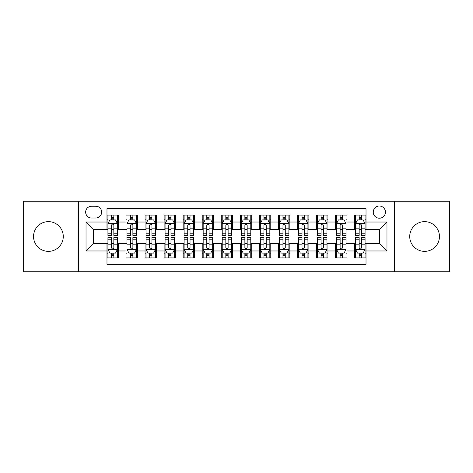 <?xml version="1.0" encoding="UTF-8"?>
<svg xmlns="http://www.w3.org/2000/svg" width="473" height="473" viewBox="0 0 473 473"><rect width="100%" height="100%" fill="white"/><g stroke="black" fill="none" stroke-linecap="round" stroke-linejoin="round"><path stroke-width="0.71" d="M424.588 221.642A14.858 14.858 0 0 0 409.73 236.5A14.858 14.858 0 0 0 424.588 251.358A14.858 14.858 0 0 0 439.447 236.5A14.858 14.858 0 0 0 424.588 221.642M48.412 221.642A14.858 14.858 0 0 0 33.553 236.5A14.858 14.858 0 0 0 48.412 251.358A14.858 14.858 0 0 0 63.27 236.5A14.858 14.858 0 0 0 48.412 221.642M379.352 206.027A6.096 6.096 0 0 0 373.256 212.123A6.096 6.096 0 0 0 379.352 218.213A6.096 6.096 0 0 0 385.448 212.123A6.096 6.096 0 0 0 379.352 206.027M394.588 271.739L449.35 271.739L449.35 201.262L394.588 201.262L394.588 271.739L78.412 271.739L78.412 201.262L23.65 201.262L23.65 271.739L78.412 271.739M366.019 215.073L354.59 215.073L354.59 222.026L346.975 222.026L346.975 229.642L354.59 229.642L354.59 222.026M346.975 222.026L346.975 215.073L335.546 215.073L335.546 222.026L327.925 222.026L327.925 229.642L335.546 229.642L335.546 222.026M327.925 222.026L327.925 215.073L316.496 215.073L316.496 222.026L308.881 222.026L308.881 229.642L316.496 229.642L316.496 222.026M308.881 222.026L308.881 215.073L297.452 215.073L297.452 222.026L289.831 222.026L289.831 229.642L297.452 229.642L297.452 222.026M289.831 222.026L289.831 215.073L278.402 215.073L278.402 222.026L270.787 222.026L270.787 229.642L278.402 229.642L278.402 222.026M270.787 222.026L270.787 215.073L259.358 215.073L259.358 222.026L251.737 222.026L251.737 229.642L259.358 229.642L259.358 222.026M251.737 222.026L251.737 215.073L240.308 215.073L240.308 222.026L232.692 222.026L232.692 229.642L240.308 229.642L240.308 222.026M232.692 222.026L232.692 215.073L221.263 215.073L221.263 222.026L213.642 222.026L213.642 229.642L221.263 229.642L221.263 222.026M213.642 222.026L213.642 215.073L202.213 215.073L202.213 222.026L194.598 222.026L194.598 229.642L202.213 229.642L202.213 222.026M194.598 222.026L194.598 215.073L183.169 215.073L183.169 222.026L175.548 222.026L175.548 229.642L183.169 229.642L183.169 222.026M175.548 222.026L175.548 215.073L164.119 215.073L164.119 222.026L156.504 222.026L156.504 229.642L164.119 229.642L164.119 222.026M156.504 222.026L156.504 215.073L145.075 215.073L145.075 222.026L137.454 222.026L137.454 229.642L145.075 229.642L145.075 222.026M137.454 222.026L137.454 215.073L126.025 215.073L126.025 229.642L118.41 229.642L118.41 215.073L106.981 215.073M106.981 257.927L118.41 257.927L118.41 243.359L126.025 243.359L126.025 257.927L137.454 257.927L137.454 243.359L145.075 243.359L145.075 250.974L137.454 250.974M145.075 250.974L145.075 257.927L156.504 257.927L156.504 243.359L164.119 243.359L164.119 250.974L156.504 250.974M164.119 250.974L164.119 257.927L175.548 257.927L175.548 243.359L183.169 243.359L183.169 250.974L175.548 250.974M183.169 250.974L183.169 257.927L194.598 257.927L194.598 243.359L202.213 243.359L202.213 250.974L194.598 250.974M202.213 250.974L202.213 257.927L213.642 257.927L213.642 243.359L221.263 243.359L221.263 250.974L213.642 250.974M221.263 250.974L221.263 257.927L232.692 257.927L232.692 243.359L240.308 243.359L240.308 250.974L232.692 250.974M240.308 250.974L240.308 257.927L251.737 257.927L251.737 243.359L259.358 243.359L259.358 250.974L251.737 250.974M259.358 250.974L259.358 257.927L270.787 257.927L270.787 243.359L278.402 243.359L278.402 250.974L270.787 250.974M278.402 250.974L278.402 257.927L289.831 257.927L289.831 243.359L297.452 243.359L297.452 250.974L289.831 250.974M297.452 250.974L297.452 257.927L308.881 257.927L308.881 243.359L316.496 243.359L316.496 250.974L308.881 250.974M316.496 250.974L316.496 257.927L327.925 257.927L327.925 243.359L335.546 243.359L335.546 250.974L327.925 250.974M335.546 250.974L335.546 257.927L346.975 257.927L346.975 243.359L354.59 243.359L354.59 250.974L346.975 250.974M91.555 218.023L95.741 218.023A5.907 5.907 0 0 0 101.648 212.123A5.907 5.907 0 0 0 95.741 206.216L91.555 206.216A5.907 5.907 0 0 0 85.648 212.123A5.907 5.907 0 0 0 91.555 218.023M394.588 201.262L78.412 201.262M366.019 222.026L366.019 208.694L106.981 208.694L106.981 229.642L93.648 229.642L93.648 243.359L106.981 243.359L106.981 264.306L366.019 264.306L366.019 243.359L379.352 243.359L379.352 229.642L366.019 229.642L366.019 222.026L386.973 222.026L386.973 250.974L366.019 250.974M106.981 250.974L86.027 250.974L86.027 222.026L106.981 222.026M354.59 250.974L354.59 257.927L366.019 257.927M106.981 219.833L107.933 219.833M111.551 219.833L113.839 219.833M117.458 219.833L118.41 219.833M106.981 229.452L107.933 229.452M111.551 229.452L113.839 229.452M117.458 229.452L118.41 229.452M106.981 243.548L107.933 243.548M111.551 243.548L113.839 243.548M117.458 243.548L118.41 243.548M106.981 253.167L107.933 253.167M111.551 253.167L113.839 253.167M117.458 253.167L118.41 253.167M126.025 229.452L126.983 229.452M130.601 229.452L132.883 229.452M136.502 229.452L137.454 229.452M126.025 219.833L126.983 219.833M130.601 219.833L132.883 219.833M136.502 219.833L137.454 219.833M126.025 243.548L126.983 243.548M130.601 243.548L132.883 243.548M136.502 243.548L137.454 243.548M126.025 253.167L126.983 253.167M130.601 253.167L132.883 253.167M136.502 253.167L137.454 253.167M145.075 243.548L146.027 243.548M149.645 243.548L151.934 243.548M155.552 243.548L156.504 243.548M145.075 253.167L146.027 253.167M149.645 253.167L151.934 253.167M155.552 253.167L156.504 253.167M145.075 219.833L146.027 219.833M149.645 219.833L151.934 219.833M155.552 219.833L156.504 219.833M145.075 229.452L146.027 229.452M149.645 229.452L151.934 229.452M155.552 229.452L156.504 229.452M164.119 243.548L165.071 243.548M168.695 243.548L170.978 243.548M174.596 243.548L175.548 243.548M164.119 253.167L165.071 253.167M168.695 253.167L170.978 253.167M174.596 253.167L175.548 253.167M164.119 219.833L165.071 219.833M168.695 219.833L170.978 219.833M174.596 219.833L175.548 219.833M164.119 229.452L165.071 229.452M168.695 229.452L170.978 229.452M174.596 229.452L175.548 229.452M183.169 243.548L184.121 243.548M187.74 243.548L190.028 243.548M193.646 243.548L194.598 243.548M183.169 253.167L184.121 253.167M187.74 253.167L190.028 253.167M193.646 253.167L194.598 253.167M183.169 219.833L184.121 219.833M187.74 219.833L190.028 219.833M193.646 219.833L194.598 219.833M183.169 229.452L184.121 229.452M187.74 229.452L190.028 229.452M193.646 229.452L194.598 229.452M202.213 243.548L203.165 243.548M206.784 243.548L209.072 243.548M212.69 243.548L213.642 243.548M202.213 253.167L203.165 253.167M206.784 253.167L209.072 253.167M212.69 253.167L213.642 253.167M202.213 219.833L203.165 219.833M206.784 219.833L209.072 219.833M212.69 219.833L213.642 219.833M202.213 229.452L203.165 229.452M206.784 229.452L209.072 229.452M212.69 229.452L213.642 229.452M221.263 243.548L222.215 243.548M225.834 243.548L228.122 243.548M231.74 243.548L232.692 243.548M221.263 253.167L222.215 253.167M225.834 253.167L228.122 253.167M231.74 253.167L232.692 253.167M221.263 219.833L222.215 219.833M225.834 219.833L228.122 219.833M231.74 219.833L232.692 219.833M221.263 229.452L222.215 229.452M225.834 229.452L228.122 229.452M231.74 229.452L232.692 229.452M240.308 243.548L241.26 243.548M244.878 243.548L247.166 243.548M250.785 243.548L251.737 243.548M240.308 253.167L241.26 253.167M244.878 253.167L247.166 253.167M250.785 253.167L251.737 253.167M240.308 219.833L241.26 219.833M244.878 219.833L247.166 219.833M250.785 219.833L251.737 219.833M240.308 229.452L241.26 229.452M244.878 229.452L247.166 229.452M250.785 229.452L251.737 229.452M259.358 243.548L260.31 243.548M263.928 243.548L266.216 243.548M269.835 243.548L270.787 243.548M259.358 253.167L260.31 253.167M263.928 253.167L266.216 253.167M269.835 253.167L270.787 253.167M259.358 219.833L260.31 219.833M263.928 219.833L266.216 219.833M269.835 219.833L270.787 219.833M259.358 229.452L260.31 229.452M263.928 229.452L266.216 229.452M269.835 229.452L270.787 229.452M278.402 243.548L279.354 243.548M282.972 243.548L285.26 243.548M288.879 243.548L289.831 243.548M278.402 253.167L279.354 253.167M282.972 253.167L285.26 253.167M288.879 253.167L289.831 253.167M278.402 219.833L279.354 219.833M282.972 219.833L285.26 219.833M288.879 219.833L289.831 219.833M278.402 229.452L279.354 229.452M282.972 229.452L285.26 229.452M288.879 229.452L289.831 229.452M297.452 243.548L298.404 243.548M302.022 243.548L304.305 243.548M307.929 243.548L308.881 243.548M297.452 253.167L298.404 253.167M302.022 253.167L304.305 253.167M307.929 253.167L308.881 253.167M297.452 219.833L298.404 219.833M302.022 219.833L304.305 219.833M307.929 219.833L308.881 219.833M297.452 229.452L298.404 229.452M302.022 229.452L304.305 229.452M307.929 229.452L308.881 229.452M316.496 243.548L317.448 243.548M321.066 243.548L323.355 243.548M326.973 243.548L327.925 243.548M316.496 253.167L317.448 253.167M321.066 253.167L323.355 253.167M326.973 253.167L327.925 253.167M316.496 219.833L317.448 219.833M321.066 219.833L323.355 219.833M326.973 219.833L327.925 219.833M316.496 229.452L317.448 229.452M321.066 229.452L323.355 229.452M326.973 229.452L327.925 229.452M335.546 243.548L336.498 243.548M340.117 243.548L342.399 243.548M346.017 243.548L346.975 243.548M335.546 253.167L336.498 253.167M340.117 253.167L342.399 253.167M346.017 253.167L346.975 253.167M335.546 219.833L336.498 219.833M340.117 219.833L342.399 219.833M346.017 219.833L346.975 219.833M335.546 229.452L336.498 229.452M340.117 229.452L342.399 229.452M346.017 229.452L346.975 229.452M354.59 243.548L355.542 243.548M359.161 243.548L361.449 243.548M365.067 243.548L366.019 243.548M354.59 253.167L355.542 253.167M359.161 253.167L361.449 253.167M365.067 253.167L366.019 253.167M354.59 219.833L355.542 219.833M359.161 219.833L361.449 219.833M365.067 219.833L366.019 219.833M354.59 229.452L355.542 229.452M359.161 229.452L361.449 229.452M365.067 229.452L366.019 229.452M93.648 229.642L86.027 222.026M93.648 243.359L86.027 250.974M386.973 222.026L379.352 229.642M386.973 250.974L379.352 243.359M113.839 217.55L111.551 217.55M117.458 233.804L113.839 233.804L113.839 235.359L117.458 235.359L117.458 223.741L115.554 219.927L109.837 219.927L107.933 223.741L107.933 235.359L111.551 235.359L111.551 233.804L107.933 233.804M107.933 223.741L107.933 215.073M117.458 223.741L117.458 215.073M111.551 219.927L111.551 215.073M113.839 215.073L113.839 219.927M113.839 233.804L113.839 225.166C113.077 223.699 112.314 223.699 111.551 225.166L111.551 233.804M111.551 255.45L113.839 255.45M107.933 239.196L111.551 239.196L111.551 237.641L107.933 237.641L107.933 249.259L109.837 253.073L115.554 253.073L117.458 249.259L117.458 237.641L113.839 237.641L113.839 239.196L117.458 239.196M117.458 249.259L117.458 257.927M107.933 249.259L107.933 257.927M113.839 253.073L113.839 257.927M111.551 257.927L111.551 253.073M111.551 239.196L111.551 247.834C112.314 249.301 113.077 249.301 113.839 247.834L113.839 239.196M132.883 217.55L130.601 217.55M136.502 233.804L132.883 233.804L132.883 235.359L136.502 235.359L136.502 223.741L134.598 219.927L128.887 219.927L126.983 223.741L126.983 235.359L130.601 235.359L130.601 233.804L126.983 233.804M126.983 223.741L126.983 215.073M136.502 223.741L136.502 215.073M130.601 219.927L130.601 215.073M132.883 215.073L132.883 219.927M132.883 233.804L132.883 225.166C132.121 223.699 131.364 223.699 130.601 225.166L130.601 233.804M151.934 217.55L149.645 217.55M155.552 233.804L151.934 233.804L151.934 235.359L155.552 235.359L155.552 223.741L153.648 219.927L147.931 219.927L146.027 223.741L146.027 235.359L149.645 235.359L149.645 233.804L146.027 233.804M146.027 223.741L146.027 215.073M155.552 223.741L155.552 215.073M149.645 219.927L149.645 215.073M151.934 215.073L151.934 219.927M151.934 233.804L151.934 225.166C151.171 223.699 150.408 223.699 149.645 225.166L149.645 233.804M170.978 217.55L168.695 217.55M174.596 233.804L170.978 233.804L170.978 235.359L174.596 235.359L174.596 223.741L172.692 219.927L166.981 219.927L165.071 223.741L165.071 235.359L168.695 235.359L168.695 233.804L165.071 233.804M165.071 223.741L165.071 215.073M174.596 223.741L174.596 215.073M168.695 219.927L168.695 215.073M170.978 215.073L170.978 219.927M170.978 233.804L170.978 225.166C170.215 223.699 169.458 223.699 168.695 225.166L168.695 233.804M190.028 217.55L187.74 217.55M193.646 233.804L190.028 233.804L190.028 235.359L193.646 235.359L193.646 223.741L191.742 219.927L186.025 219.927L184.121 223.741L184.121 235.359L187.74 235.359L187.74 233.804L184.121 233.804M184.121 223.741L184.121 215.073M193.646 223.741L193.646 215.073M187.74 219.927L187.74 215.073M190.028 215.073L190.028 219.927M190.028 233.804L190.028 225.166C189.265 223.699 188.502 223.699 187.74 225.166L187.74 233.804M130.601 255.45L132.883 255.45M126.983 239.196L130.601 239.196L130.601 237.641L126.983 237.641L126.983 249.259L128.887 253.073L134.598 253.073L136.502 249.259L136.502 237.641L132.883 237.641L132.883 239.196L136.502 239.196M136.502 249.259L136.502 257.927M126.983 249.259L126.983 257.927M132.883 253.073L132.883 257.927M130.601 257.927L130.601 253.073M130.601 239.196L130.601 247.834C131.358 249.301 132.121 249.301 132.883 247.834L132.883 239.196M149.645 255.45L151.934 255.45M146.027 239.196L149.645 239.196L149.645 237.641L146.027 237.641L146.027 249.259L147.931 253.073L153.648 253.073L155.552 249.259L155.552 237.641L151.934 237.641L151.934 239.196L155.552 239.196M155.552 249.259L155.552 257.927M146.027 249.259L146.027 257.927M151.934 253.073L151.934 257.927M149.645 257.927L149.645 253.073M149.645 239.196L149.645 247.834C150.408 249.301 151.171 249.301 151.934 247.834L151.934 239.196M168.695 255.45L170.978 255.45M165.071 239.196L168.695 239.196L168.695 237.641L165.071 237.641L165.071 249.259L166.981 253.073L172.692 253.073L174.596 249.259L174.596 237.641L170.978 237.641L170.978 239.196L174.596 239.196M174.596 249.259L174.596 257.927M165.071 249.259L165.071 257.927M170.978 253.073L170.978 257.927M168.695 257.927L168.695 253.073M168.695 239.196L168.695 247.834C169.452 249.301 170.215 249.301 170.978 247.834L170.978 239.196M187.74 255.45L190.028 255.45M184.121 239.196L187.74 239.196L187.74 237.641L184.121 237.641L184.121 249.259L186.025 253.073L191.742 253.073L193.646 249.259L193.646 237.641L190.028 237.641L190.028 239.196L193.646 239.196M193.646 249.259L193.646 257.927M184.121 249.259L184.121 257.927M190.028 253.073L190.028 257.927M187.74 257.927L187.74 253.073M187.74 239.196L187.74 247.834C188.502 249.301 189.265 249.301 190.028 247.834L190.028 239.196M209.072 217.55L206.784 217.55M212.69 233.804L209.072 233.804L209.072 235.359L212.69 235.359L212.69 223.741L210.787 219.927L205.075 219.927L203.165 223.741L203.165 235.359L206.784 235.359L206.784 233.804L203.165 233.804M203.165 223.741L203.165 215.073M212.69 223.741L212.69 215.073M206.784 219.927L206.784 215.073M209.072 215.073L209.072 219.927M209.072 233.804L209.072 225.166C208.309 223.699 207.552 223.699 206.784 225.166L206.784 233.804M206.784 255.45L209.072 255.45M203.165 239.196L206.784 239.196L206.784 237.641L203.165 237.641L203.165 249.259L205.075 253.073L210.787 253.073L212.69 249.259L212.69 237.641L209.072 237.641L209.072 239.196L212.69 239.196M212.69 249.259L212.69 257.927M203.165 249.259L203.165 257.927M209.072 253.073L209.072 257.927M206.784 257.927L206.784 253.073M206.784 239.196L206.784 247.834C207.546 249.301 208.309 249.301 209.072 247.834L209.072 239.196M228.122 217.55L225.834 217.55M231.74 233.804L228.122 233.804L228.122 235.359L231.74 235.359L231.74 223.741L229.831 219.927L224.119 219.927L222.215 223.741L222.215 235.359L225.834 235.359L225.834 233.804L222.215 233.804M222.215 223.741L222.215 215.073M231.74 223.741L231.74 215.073M225.834 219.927L225.834 215.073M228.122 215.073L228.122 219.927M228.122 233.804L228.122 225.166C227.359 223.699 226.597 223.699 225.834 225.166L225.834 233.804M225.834 255.45L228.122 255.45M222.215 239.196L225.834 239.196L225.834 237.641L222.215 237.641L222.215 249.259L224.119 253.073L229.831 253.073L231.74 249.259L231.74 237.641L228.122 237.641L228.122 239.196L231.74 239.196M231.74 249.259L231.74 257.927M222.215 249.259L222.215 257.927M228.122 253.073L228.122 257.927M225.834 257.927L225.834 253.073M225.834 239.196L225.834 247.834C226.597 249.301 227.359 249.301 228.122 247.834L228.122 239.196M247.166 217.55L244.878 217.55M250.785 233.804L247.166 233.804L247.166 235.359L250.785 235.359L250.785 223.741L248.881 219.927L243.169 219.927L241.26 223.741L241.26 235.359L244.878 235.359L244.878 233.804L241.26 233.804M241.26 223.741L241.26 215.073M250.785 223.741L250.785 215.073M244.878 219.927L244.878 215.073M247.166 215.073L247.166 219.927M247.166 233.804L247.166 225.166C246.403 223.699 245.641 223.699 244.878 225.166L244.878 233.804M244.878 255.45L247.166 255.45M241.26 239.196L244.878 239.196L244.878 237.641L241.26 237.641L241.26 249.259L243.169 253.073L248.881 253.073L250.785 249.259L250.785 237.641L247.166 237.641L247.166 239.196L250.785 239.196M250.785 249.259L250.785 257.927M241.26 249.259L241.26 257.927M247.166 253.073L247.166 257.927M244.878 257.927L244.878 253.073M244.878 239.196L244.878 247.834C245.641 249.301 246.403 249.301 247.166 247.834L247.166 239.196M266.216 217.55L263.928 217.55M269.835 233.804L266.216 233.804L266.216 235.359L269.835 235.359L269.835 223.741L267.925 219.927L262.213 219.927L260.31 223.741L260.31 235.359L263.928 235.359L263.928 233.804L260.31 233.804M260.31 223.741L260.31 215.073M269.835 223.741L269.835 215.073M263.928 219.927L263.928 215.073M266.216 215.073L266.216 219.927M266.216 233.804L266.216 225.166C265.454 223.699 264.691 223.699 263.928 225.166L263.928 233.804M263.928 255.45L266.216 255.45M260.31 239.196L263.928 239.196L263.928 237.641L260.31 237.641L260.31 249.259L262.213 253.073L267.925 253.073L269.835 249.259L269.835 237.641L266.216 237.641L266.216 239.196L269.835 239.196M269.835 249.259L269.835 257.927M260.31 249.259L260.31 257.927M266.216 253.073L266.216 257.927M263.928 257.927L263.928 253.073M263.928 239.196L263.928 247.834C264.691 249.301 265.448 249.301 266.216 247.834L266.216 239.196M285.26 217.55L282.972 217.55M288.879 233.804L285.26 233.804L285.26 235.359L288.879 235.359L288.879 223.741L286.975 219.927L281.258 219.927L279.354 223.741L279.354 235.359L282.972 235.359L282.972 233.804L279.354 233.804M279.354 223.741L279.354 215.073M288.879 223.741L288.879 215.073M282.972 219.927L282.972 215.073M285.26 215.073L285.26 219.927M285.26 233.804L285.26 225.166C284.498 223.699 283.735 223.699 282.972 225.166L282.972 233.804M304.305 217.55L302.022 217.55M307.929 233.804L304.305 233.804L304.305 235.359L307.929 235.359L307.929 223.741L306.019 219.927L300.308 219.927L298.404 223.741L298.404 235.359L302.022 235.359L302.022 233.804L298.404 233.804M298.404 223.741L298.404 215.073M307.929 223.741L307.929 215.073M302.022 219.927L302.022 215.073M304.305 215.073L304.305 219.927M304.305 233.804L304.305 225.166C303.548 223.699 302.785 223.699 302.022 225.166L302.022 233.804M323.355 217.55L321.066 217.55M326.973 233.804L323.355 233.804L323.355 235.359L326.973 235.359L326.973 223.741L325.069 219.927L319.352 219.927L317.448 223.741L317.448 235.359L321.066 235.359L321.066 233.804L317.448 233.804M317.448 223.741L317.448 215.073M326.973 223.741L326.973 215.073M321.066 219.927L321.066 215.073M323.355 215.073L323.355 219.927M323.355 233.804L323.355 225.166C322.592 223.699 321.829 223.699 321.066 225.166L321.066 233.804M342.399 217.55L340.117 217.55M346.017 233.804L342.399 233.804L342.399 235.359L346.017 235.359L346.017 223.741L344.113 219.927L338.402 219.927L336.498 223.741L336.498 235.359L340.117 235.359L340.117 233.804L336.498 233.804M336.498 223.741L336.498 215.073M346.017 223.741L346.017 215.073M340.117 219.927L340.117 215.073M342.399 215.073L342.399 219.927M342.399 233.804L342.399 225.166C341.642 223.699 340.879 223.699 340.117 225.166L340.117 233.804M282.972 255.45L285.26 255.45M279.354 239.196L282.972 239.196L282.972 237.641L279.354 237.641L279.354 249.259L281.258 253.073L286.975 253.073L288.879 249.259L288.879 237.641L285.26 237.641L285.26 239.196L288.879 239.196M288.879 249.259L288.879 257.927M279.354 249.259L279.354 257.927M285.26 253.073L285.26 257.927M282.972 257.927L282.972 253.073M282.972 239.196L282.972 247.834C283.735 249.301 284.498 249.301 285.26 247.834L285.26 239.196M302.022 255.45L304.305 255.45M298.404 239.196L302.022 239.196L302.022 237.641L298.404 237.641L298.404 249.259L300.308 253.073L306.019 253.073L307.929 249.259L307.929 237.641L304.305 237.641L304.305 239.196L307.929 239.196M307.929 249.259L307.929 257.927M298.404 249.259L298.404 257.927M304.305 253.073L304.305 257.927M302.022 257.927L302.022 253.073M302.022 239.196L302.022 247.834C302.785 249.301 303.542 249.301 304.305 247.834L304.305 239.196M321.066 255.45L323.355 255.45M317.448 239.196L321.066 239.196L321.066 237.641L317.448 237.641L317.448 249.259L319.352 253.073L325.069 253.073L326.973 249.259L326.973 237.641L323.355 237.641L323.355 239.196L326.973 239.196M326.973 249.259L326.973 257.927M317.448 249.259L317.448 257.927M323.355 253.073L323.355 257.927M321.066 257.927L321.066 253.073M321.066 239.196L321.066 247.834C321.829 249.301 322.592 249.301 323.355 247.834L323.355 239.196M340.117 255.45L342.399 255.45M336.498 239.196L340.117 239.196L340.117 237.641L336.498 237.641L336.498 249.259L338.402 253.073L344.113 253.073L346.017 249.259L346.017 237.641L342.399 237.641L342.399 239.196L346.017 239.196M346.017 249.259L346.017 257.927M336.498 249.259L336.498 257.927M342.399 253.073L342.399 257.927M340.117 257.927L340.117 253.073M340.117 239.196L340.117 247.834C340.879 249.301 341.636 249.301 342.399 247.834L342.399 239.196M361.449 217.55L359.161 217.55M365.067 233.804L361.449 233.804L361.449 235.359L365.067 235.359L365.067 223.741L363.163 219.927L357.446 219.927L355.542 223.741L355.542 235.359L359.161 235.359L359.161 233.804L355.542 233.804M355.542 223.741L355.542 215.073M365.067 223.741L365.067 215.073M359.161 219.927L359.161 215.073M361.449 215.073L361.449 219.927M361.449 233.804L361.449 225.166C360.686 223.699 359.923 223.699 359.161 225.166L359.161 233.804M359.161 255.45L361.449 255.45M355.542 239.196L359.161 239.196L359.161 237.641L355.542 237.641L355.542 249.259L357.446 253.073L363.163 253.073L365.067 249.259L365.067 237.641L361.449 237.641L361.449 239.196L365.067 239.196M365.067 249.259L365.067 257.927M355.542 249.259L355.542 257.927M361.449 253.073L361.449 257.927M359.161 257.927L359.161 253.073M359.161 239.196L359.161 247.834C359.923 249.301 360.686 249.301 361.449 247.834L361.449 239.196M126.025 250.974L118.41 250.974M126.025 222.026L118.41 222.026M117.41 223.646L107.98 223.646M107.933 220.98L109.316 220.98M116.074 220.98L117.458 220.98M111.551 228.152L107.933 228.152M117.458 228.152L113.839 228.152M113.839 218.763L111.551 218.763M107.98 249.354L117.41 249.354M117.458 252.02L116.074 252.02M109.316 252.02L107.933 252.02M113.839 244.848L117.458 244.848M107.933 244.848L111.551 244.848M111.551 254.238L113.839 254.238M136.455 223.646L127.03 223.646M126.983 220.98L128.36 220.98M135.124 220.98L136.502 220.98M130.601 228.152L126.983 228.152M136.502 228.152L132.883 228.152M132.883 218.763L130.601 218.763M155.505 223.646L146.074 223.646M146.027 220.98L147.41 220.98M154.168 220.98L155.552 220.98M149.645 228.152L146.027 228.152M155.552 228.152L151.934 228.152M151.934 218.763L149.645 218.763M174.549 223.646L165.124 223.646M165.071 220.98L166.455 220.98M173.219 220.98L174.596 220.98M168.695 228.152L165.071 228.152M174.596 228.152L170.978 228.152M170.978 218.763L168.695 218.763M193.599 223.646L184.168 223.646M184.121 220.98L185.499 220.98M192.263 220.98L193.646 220.98M187.74 228.152L184.121 228.152M193.646 228.152L190.028 228.152M190.028 218.763L187.74 218.763M127.03 249.354L136.455 249.354M136.502 252.02L135.124 252.02M128.36 252.02L126.983 252.02M132.883 244.848L136.502 244.848M126.983 244.848L130.601 244.848M130.601 254.238L132.883 254.238M146.074 249.354L155.505 249.354M155.552 252.02L154.168 252.02M147.41 252.02L146.027 252.02M151.934 244.848L155.552 244.848M146.027 244.848L149.645 244.848M149.645 254.238L151.934 254.238M165.124 249.354L174.549 249.354M174.596 252.02L173.219 252.02M166.455 252.02L165.071 252.02M170.978 244.848L174.596 244.848M165.071 244.848L168.695 244.848M168.695 254.238L170.978 254.238M184.168 249.354L193.599 249.354M193.646 252.02L192.263 252.02M185.499 252.02L184.121 252.02M190.028 244.848L193.646 244.848M184.121 244.848L187.74 244.848M187.74 254.238L190.028 254.238M212.643 223.646L203.213 223.646M203.165 220.98L204.549 220.98M211.313 220.98L212.69 220.98M206.784 228.152L203.165 228.152M212.69 228.152L209.072 228.152M209.072 218.763L206.784 218.763M203.213 249.354L212.643 249.354M212.69 252.02L211.313 252.02M204.549 252.02L203.165 252.02M209.072 244.848L212.69 244.848M203.165 244.848L206.784 244.848M206.784 254.238L209.072 254.238M231.693 223.646L222.263 223.646M222.215 220.98L223.593 220.98M230.357 220.98L231.74 220.98M225.834 228.152L222.215 228.152M231.74 228.152L228.122 228.152M228.122 218.763L225.834 218.763M222.263 249.354L231.693 249.354M231.74 252.02L230.357 252.02M223.593 252.02L222.215 252.02M228.122 244.848L231.74 244.848M222.215 244.848L225.834 244.848M225.834 254.238L228.122 254.238M250.737 223.646L241.307 223.646M241.26 220.98L242.643 220.98M249.407 220.98L250.785 220.98M244.878 228.152L241.26 228.152M250.785 228.152L247.166 228.152M247.166 218.763L244.878 218.763M241.307 249.354L250.737 249.354M250.785 252.02L249.407 252.02M242.643 252.02L241.26 252.02M247.166 244.848L250.785 244.848M241.26 244.848L244.878 244.848M244.878 254.238L247.166 254.238M269.787 223.646L260.357 223.646M260.31 220.98L261.687 220.98M268.451 220.98L269.835 220.98M263.928 228.152L260.31 228.152M269.835 228.152L266.216 228.152M266.216 218.763L263.928 218.763M260.357 249.354L269.787 249.354M269.835 252.02L268.451 252.02M261.687 252.02L260.31 252.02M266.216 244.848L269.835 244.848M260.31 244.848L263.928 244.848M263.928 254.238L266.216 254.238M288.832 223.646L279.401 223.646M279.354 220.98L280.737 220.98M287.501 220.98L288.879 220.98M282.972 228.152L279.354 228.152M288.879 228.152L285.26 228.152M285.26 218.763L282.972 218.763M307.876 223.646L298.451 223.646M298.404 220.98L299.781 220.98M306.545 220.98L307.929 220.98M302.022 228.152L298.404 228.152M307.929 228.152L304.305 228.152M304.305 218.763L302.022 218.763M326.926 223.646L317.495 223.646M317.448 220.98L318.832 220.98M325.59 220.98L326.973 220.98M321.066 228.152L317.448 228.152M326.973 228.152L323.355 228.152M323.355 218.763L321.066 218.763M345.97 223.646L336.545 223.646M336.498 220.98L337.876 220.98M344.64 220.98L346.017 220.98M340.117 228.152L336.498 228.152M346.017 228.152L342.399 228.152M342.399 218.763L340.117 218.763M279.401 249.354L288.832 249.354M288.879 252.02L287.501 252.02M280.737 252.02L279.354 252.02M285.26 244.848L288.879 244.848M279.354 244.848L282.972 244.848M282.972 254.238L285.26 254.238M298.451 249.354L307.876 249.354M307.929 252.02L306.545 252.02M299.781 252.02L298.404 252.02M304.305 244.848L307.929 244.848M298.404 244.848L302.022 244.848M302.022 254.238L304.305 254.238M317.495 249.354L326.926 249.354M326.973 252.02L325.59 252.02M318.832 252.02L317.448 252.02M323.355 244.848L326.973 244.848M317.448 244.848L321.066 244.848M321.066 254.238L323.355 254.238M336.545 249.354L345.97 249.354M346.017 252.02L344.64 252.02M337.876 252.02L336.498 252.02M342.399 244.848L346.017 244.848M336.498 244.848L340.117 244.848M340.117 254.238L342.399 254.238M365.02 223.646L355.59 223.646M355.542 220.98L356.926 220.98M363.684 220.98L365.067 220.98M359.161 228.152L355.542 228.152M365.067 228.152L361.449 228.152M361.449 218.763L359.161 218.763M355.59 249.354L365.02 249.354M365.067 252.02L363.684 252.02M356.926 252.02L355.542 252.02M361.449 244.848L365.067 244.848M355.542 244.848L359.161 244.848M359.161 254.238L361.449 254.238"/></g></svg>
